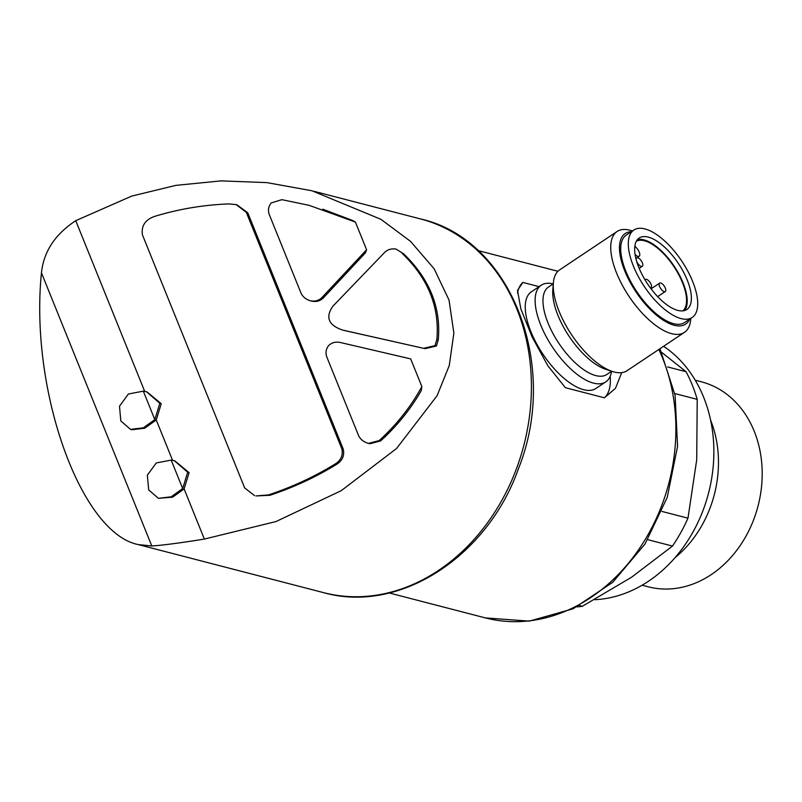 <?xml version="1.0" encoding="UTF-8"?>
<svg xmlns="http://www.w3.org/2000/svg" width="802" height="802" viewBox="0 0 802 802"><rect width="100%" height="100%" fill="white"/><g stroke="black" fill="none" stroke-linecap="round" stroke-linejoin="round"><path stroke-width="1.2" d="M636.547 261.021A5.053 2.175 56.3 0 0 639.354 265.231A5.053 2.175 56.3 0 0 642.322 266.284A5.053 2.175 56.3 0 0 641.911 261.843A5.053 2.175 56.3 0 0 637.78 257.773A5.053 2.175 56.3 0 0 636.718 257.883A5.053 2.175 56.3 0 0 636.277 260.059M660.728 283.016A5.053 2.175 56.3 0 0 659.665 283.126A5.053 2.175 56.3 0 0 660.658 288.54A5.053 2.175 56.3 0 0 665.279 291.527A5.053 2.175 56.3 0 0 664.858 287.086A5.053 2.175 56.3 0 0 660.728 283.016M650.452 288.008A5.053 2.175 56.3 0 0 651.034 287.838A5.053 2.175 56.3 0 0 650.612 283.397A5.053 2.175 56.3 0 0 646.482 279.327A5.053 2.175 56.3 0 0 645.42 279.427A5.053 2.175 56.3 0 0 645.039 279.908M539.084 286.635L522.874 282.434L517.521 290.404L520.869 308.981L532.147 337.02L547.876 365.822L565.4 387.697L604.397 397.812L615.485 388.308L621.7 372.639M667.625 366.935L686.051 371.717A149.072 121.182 104.5 0 1 697.219 399.356L696.707 459.837L687.976 518.182A149.072 121.182 104.5 0 1 672.487 546.082L631.525 577.25L582.322 606.292A149.072 121.182 104.5 0 1 577.019 606.893M674.763 393.541L697.219 399.356M661.981 511.445L687.976 518.182M647.725 539.656L672.487 546.082M579.575 605.58L582.322 606.292M661.73 352.389L686.051 371.717M366.594 249.753L321.933 297.562C318.855 300.62 314.985 301.692 310.324 300.77L311.747 301.141C316.409 302.063 320.279 300.991 323.356 297.923L365.471 252.78L366.594 249.753L355.416 222.084A183.939 149.523 -75.5 0 0 352.389 220.38L322.745 209.162M421.862 386.564L410.684 358.895L340.068 342.434C335.386 341.552 331.537 342.654 328.509 345.762C325.983 349.121 325.371 352.76 326.685 356.669L358.614 435.707C360.569 439.536 363.847 442.092 368.459 443.376L369.882 443.747L380.609 440.95C397.02 425.962 410.554 409.22 421.21 390.724A183.939 149.523 -75.5 0 0 421.862 386.564C410.985 406.574 396.759 424.579 379.186 440.579L368.459 443.376M396.028 249.091C391.546 248.409 387.817 249.452 384.84 252.219L332.84 306.254C325.241 317.221 328.439 325.141 342.444 330.023L425.08 348.659L436.458 345.993L438.263 339.837C441.18 307.517 429.571 278.785 403.436 253.643L396.028 249.091L403.436 253.643M343.868 330.394L425.08 348.659M254.475 495.566L244.67 487.927L142.435 234.876C141.082 225.502 145.543 219.207 155.819 216.019C179.578 208.901 203.969 204.861 228.991 203.909L236.239 204.63L246.324 212.38L341.822 448.759C343.306 455.516 340.79 460.769 334.284 464.528C313.913 476.979 291.978 487.105 268.5 494.914L255.888 495.947L269.923 495.285C293.402 487.476 315.336 477.35 335.707 464.899C342.213 461.15 344.72 455.887 343.246 449.13L247.748 212.751L237.021 204.851M144.691 391.366L75.739 220.69L131.739 196.089L175.849 185.372L221.091 180.881L266.876 182.615L311.938 190.766L380.87 219.287L410.554 241.382L434.103 268.74L449.03 300.038L453.872 333.121L449.26 365.572L437.06 395.757L396.529 448.529L341.211 490.704L275.978 521.561L204.37 539.074L184.109 488.919L189.112 472.659L174.826 460.849M172.55 460.318L156.25 419.967L161.252 403.707L146.966 391.887M158.365 498.333L148.681 489.902L147.347 475.175L156.26 462.965L171.187 460.107L174.355 460.719L187.678 472.228L182.686 488.548L171.217 496.789L158.365 498.333L172.641 497.16L184.109 488.919M131.929 429.742L144.771 428.208L156.25 419.967M204.37 539.074C179.869 543.024 162.345 545.32 151.799 545.962L41.453 272.86C43.639 251.688 55.067 234.294 75.739 220.69M41.453 272.86C29.534 389.882 80.681 533.31 138.355 544.608L151.799 545.962M663.595 346.284A135.939 110.506 104.5 0 1 708.026 495.085A135.939 110.506 104.5 0 1 594.482 599.706M710.622 420.168A105.894 86.085 104.5 0 1 674.933 557.761M695.254 380.208L701.329 381.792A105.894 86.085 104.5 0 1 758.07 505.902A105.894 86.085 104.5 0 1 648.166 586.793L642.091 585.219M143.327 391.145L146.495 391.767L159.819 403.276L154.826 419.596L143.357 427.837L130.505 429.371L120.821 420.95L119.488 406.223L128.4 394.003L143.327 391.145L154.826 419.596M182.686 488.548L171.187 460.107M310.324 300.77C305.893 299.397 302.775 296.82 300.981 293.051L269.051 214.014C267.818 209.974 268.56 206.264 271.297 202.896L281.853 199.678L309.171 205.342L355.416 222.084M402.013 253.272C428.098 278.274 439.707 307.006 436.839 339.467L435.035 345.632L436.458 345.993M435.035 345.632L423.656 348.289M436.839 339.467L438.263 339.837M522.874 282.434A70.746 30.446 56.3 0 0 517.48 293.061M604.397 397.812A70.746 30.446 56.3 0 0 610.202 376.288M553.19 283.898A58.115 25.012 56.3 0 0 541.23 285.211L531.365 291.798A58.115 25.012 56.3 0 0 530.874 331.627A58.115 25.012 56.3 0 0 595.906 388.449L605.771 381.862A58.115 25.012 56.3 0 0 611.565 371.316M541.23 285.211A58.115 25.012 56.3 0 0 540.738 325.041A58.115 25.012 56.3 0 0 605.771 381.862M632.437 230.986L631.525 230.685A60.641 26.105 56.3 0 0 617.099 231.497L559.646 269.863A60.641 26.105 56.3 0 0 553.37 282.885L552.809 289.813A54.436 23.428 56.3 0 0 557.981 315.447A54.436 23.428 56.3 0 0 605.951 369.401L612.578 371.537A60.641 26.105 56.3 0 0 627.004 370.724L684.457 332.359A60.641 26.105 56.3 0 0 690.733 319.346L690.813 318.394M553.37 282.885A60.641 26.105 56.3 0 0 559.144 311.427A60.641 26.105 56.3 0 0 612.578 371.537M617.099 231.497A60.641 26.105 56.3 0 0 616.598 273.061A60.641 26.105 56.3 0 0 684.457 332.359M631.324 231.718A54.436 23.428 56.3 0 0 624.738 270.865A54.436 23.428 56.3 0 0 659.735 317.742A54.436 23.428 56.3 0 0 689.7 319.136M633.831 230.054L626.242 235.116A52.551 22.616 56.3 0 0 625.801 271.136A52.551 22.616 56.3 0 0 684.617 322.524L692.206 317.462A52.551 22.616 56.3 0 0 681.83 261.191A52.551 22.616 56.3 0 0 633.831 230.054A52.551 22.616 56.3 0 0 633.39 266.074A52.551 22.616 56.3 0 0 692.206 317.462M687.234 280.038A42.957 18.486 -123.7 0 1 686.873 309.472A42.957 18.486 -123.7 0 1 647.645 284.018A42.957 18.486 -123.7 0 1 639.164 238.034A42.957 18.486 -123.7 0 1 687.234 280.038M684.567 310.534A42.957 18.486 56.3 0 0 683.063 282.825A42.957 18.486 56.3 0 0 644.046 239.908A42.957 18.486 56.3 0 0 637.299 239.758M635.054 254.434A6.065 2.607 56.3 0 0 639.174 256.239A6.065 2.607 56.3 0 0 636.738 248.169L634.853 246.084M682.883 310.865A41.945 18.055 56.3 0 0 673.86 266.515A41.945 18.055 56.3 0 0 636.357 241.191M658.833 349.471A176.871 143.779 104.5 0 1 641.941 544.728A176.871 143.779 104.5 0 1 485.41 617.911L389.241 592.969M321.933 297.562L323.356 297.923M314.083 191.337L420.438 218.916A193.041 156.921 104.5 0 1 523.886 445.17A193.041 156.921 104.5 0 1 323.527 592.628L138.355 544.608M268.5 494.914L269.923 495.285M334.284 464.528L335.707 464.899M341.822 448.759L343.246 449.13M246.324 212.38L247.748 212.751M379.186 440.579L380.609 440.95M553.3 283.828L548.488 287.046A52.551 22.616 56.3 0 0 548.047 323.066A52.551 22.616 56.3 0 0 606.853 374.454L611.665 371.246M639.184 268.389L642.322 266.284M639.174 256.239L636.718 257.883M657.66 296.61L665.279 291.527M651.084 288.85L659.665 283.126M478.042 250.565L557.931 271.276M420.438 218.916C511.636 239.327 559.906 365.862 518.383 468.889C487.195 557.049 399.015 614.101 323.527 592.628M659.976 348.7L675.104 395.376L677.56 446.403L667.214 497.42L644.978 544.067L612.698 582.312L573.049 608.818L529.32 621.119L485.41 617.911M130.505 429.381L131.929 429.752"/></g></svg>
